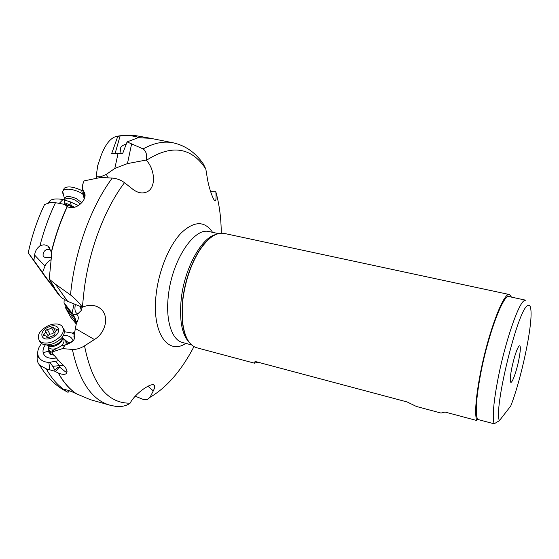 <?xml version="1.0" encoding="UTF-8"?>
<svg xmlns="http://www.w3.org/2000/svg" width="559" height="559" viewBox="0 0 559 559"><rect width="100%" height="100%" fill="white"/><g stroke="black" fill="none" stroke-linecap="round" stroke-linejoin="round"><path stroke-width="0.84" d="M257.965 362.204L254.485 363.189L196.761 347.761C188.907 345.378 184.128 336.273 182.409 320.454L182.94 299.24C185.406 280.891 190.773 264.896 199.046 251.257C207.773 237.938 216.172 231.992 224.257 233.424L509.487 294.558L511.52 297.136M499.39 420.654C493.506 409.314 517.445 310.951 527.305 305.843C529.345 304.215 530.554 305.717 530.938 310.35C532.51 326.351 521.268 379.114 510.758 405.988L499.39 420.654L494.163 423.82C492.144 417.342 493.555 401.641 498.397 376.71C505.336 341.724 518.06 304.606 523.916 300.826L525.684 300.183L509.046 296.605C503.582 293.664 488.489 333.234 480.943 372.399C476.261 397.19 475.122 412.856 477.526 419.397L476.603 420.466C474.584 412.94 475.87 397.072 480.461 372.86C488.259 332.374 503.862 291.512 509.487 294.558M494.163 423.82L477.526 419.397M476.603 420.466L445.069 412.06L441.002 413.052L416.448 406.484L407.12 401.949L255.079 361.435L254.485 363.189M518.738 360.22C520.771 349.668 520.869 344.917 519.031 345.965C516.726 349.256 514.329 356.544 511.834 367.829C510.43 374.914 509.969 379.526 510.451 381.657C511.359 385.507 516.209 372.804 518.738 360.22M80.37 306.451L81.362 309.728M106.301 174.401L114.812 168.434L118.11 153.236L111.667 153.613L117.739 136.459L120.129 135.865L128.256 135.488L137.884 136.012C131.002 134.796 123.93 134.915 116.663 136.368C110.766 137.654 105.602 143.977 101.165 155.353L97.713 165.618L96.106 176.805L100.641 176.826L106.301 174.401L108.229 177.86M149.756 138.136L138.206 137.696L127.096 141.902L143.111 148.918C146.165 151.168 147.199 154.885 146.206 160.056L127.452 163.598L114.812 168.434M146.206 160.056L146.43 160.307C171.585 144.159 191.374 147.045 205.81 168.958L207.354 178.447C209.171 189.445 214.041 202.092 215.341 200.849C216.116 200.227 216.284 197.222 215.837 191.849C219.331 204.273 221.14 218.052 221.28 233.18M48.451 202.903L50.184 200.485C52.798 198.822 57.053 198.508 62.957 199.542L59.303 203.364L55.474 202.714L50.003 202.686L44.594 204.475C37.362 219.624 31.905 235.751 28.236 252.857L45.195 276.817L61.19 297.528L67.597 301.287L82.362 307.261L83.522 295.9C87.442 254.366 103.764 209.981 124.496 182.695L132.93 189.354C137.773 192.946 142.377 193.826 146.737 191.982C156.185 188.138 155.339 170.062 146.43 160.307M124.496 182.695C120.877 179.97 116.789 178.433 112.24 178.069L100.634 177.476L84.095 180.885L83.298 182.842C82.18 185.637 82.187 188.243 83.319 190.668L84.346 192.429C88.063 199.067 76.779 210.31 68.519 207.144L67.157 206.544C60.533 220.77 55.257 235.94 51.33 252.067L51.421 256.644L49.234 279.151L55.453 284.224L70.532 294.963C75.276 298.73 79.217 302.831 82.362 307.261M58.898 295.117L49.478 281.96L54.496 287.564L49.234 279.151M49.478 281.96L42.435 272.45L45.02 266.084C46.208 263.324 48.207 261.207 51.016 259.718M42.435 272.45L33.91 260.424L34.602 255.079C35.154 251.124 36.908 248.112 39.857 246.037C42.889 244.381 45.67 244.507 48.193 246.4L51.33 252.067M28.243 252.857L33.91 260.424M64.18 299.638L64.026 302.824L72.027 313.11L74.102 303.907M72.027 313.11L73.096 314.417L76.688 314.27C78.889 316.373 78.805 319.301 76.429 323.06L74.081 335.435L74.864 336.665M116.517 406.512L116.558 406.519C121.673 406.882 126.138 405.848 129.968 403.409L130.093 403.179C107.454 403.437 92.27 384.333 84.528 345.867L94.415 339.523C106.469 332.353 109.753 314.479 99.474 307.918C94.562 304.718 88.972 304.452 82.69 307.115M81.125 306.758L81.181 310.545L77.841 313.809C75.22 312.97 74.368 310.042 75.29 305.025L75.402 304.431M84.528 345.867C80.356 348.432 76.31 349.613 72.377 349.431L62.503 348.606L52.036 351.995L52.986 354.008L60.351 362.491C65.885 367.032 67.939 370.666 66.5 373.405C65.075 374.747 62.405 374.649 58.485 373.126L55.523 371.609L59.121 367.319C58.478 366.872 57.053 367.808 54.852 370.121L54.922 371.246L46.299 368.835L39.738 365.32C37.39 362.679 36.621 359.353 37.425 355.349L37.767 353.994M74.158 335.498C75.71 339.369 72.754 342.506 65.291 344.903L62.503 348.606M69.428 390.79L68.044 392.334L63.74 390.049L63.775 389.413C66.535 389.609 70.727 391.055 76.352 393.739L90.125 399.594M72.209 333.178L74.843 332.018M193.973 346.615C181.423 370.596 166.771 387.492 150.015 397.309L153.285 390.895C154.57 388.358 154.927 386.569 154.361 385.549C152.803 381.441 135.648 392.586 130.093 403.179M150.015 397.309L147.003 399.811L143.307 399.454L135.446 396.289M205.81 168.958L203.217 163.801M118.11 153.236L122.784 153.222L127.096 141.902M116.663 136.375L117.739 136.459M96.106 176.805L96.98 178.202M62.957 199.542L70.273 201.862L78.498 205.509M74.459 207.256L71.245 205.481L70.595 206.18L65.124 204.273L65.158 204.887L67.157 206.544M83.312 190.668L83.046 190.738C82.508 190.71 82.208 189.76 82.124 187.887L81.894 191.933L83.557 196.02L83.871 191.604M82.124 187.887L82.515 185.874M65.158 204.887L70.106 205.922M72.845 207.557L70.595 206.18M83.557 196.02L84.213 198.969M51.295 257.559C47.159 257.853 44.622 257.559 43.707 256.672C42.722 255.77 42.868 254.045 44.133 251.494C46.013 249.223 48.228 248.741 50.764 250.055M44.594 204.475L43.343 207.123M64.802 204.447L59.303 203.364M70.273 201.862L71.245 205.481L64.509 202.714L64.292 199.78M64.509 202.714L65.124 204.273M76.331 324.066L70.574 317.023L65.368 307.492L65.962 306.367L64.026 302.824M76.38 323.591L74.375 319.706L75.556 319.357L65.962 306.367M75.556 319.357L73.096 314.417M73.781 333.793L74.494 333.59M74.319 334.38L71.573 332.926L64.523 331.746M41.457 343.478L39.235 346.978C37.285 351.003 37.208 354.532 39.011 357.557C40.912 360.45 44.203 362.085 48.878 362.463L58.213 360.772M68.666 343.876L68.554 343.191L73.054 340.906M55.62 358.081C48.668 358.976 44.503 357.18 43.134 352.687L48.2 351.304L50.443 354.224L53.566 355.119M73.019 340.78C71.901 337.217 68.785 335.4 63.656 335.33M45.139 345.141C43.35 347.81 42.68 350.325 43.134 352.687M63.789 365.544L59.422 365.621L55.725 361.394M65.291 344.903L61.728 345.714L52.448 350.738L52.036 351.995M67.059 371.623L66.339 372.049C65.773 372.699 61.259 367.766 59.673 367.41L59.121 367.319M48.878 362.463L49.786 369.772M55.523 371.609L54.922 371.246M59.673 367.41L59.422 365.621L52.728 366.341L50.072 362.553M52.728 366.341L54.852 370.121M68.547 343.925L68.394 342.674L65.005 339.816M48.367 348.536L48.2 351.304M74.731 338.363L73.837 336.881L74.71 337.161M74.27 335.735L73.837 336.881M210.652 191.695L215.837 191.849M216.005 192.45L215.809 191.583M138.206 137.696L138.143 137.423C136.962 136.71 133.664 136.068 128.256 135.488M120.982 153.173L120.409 148.512C120.821 146.626 122.784 145.123 126.285 144.012M65.368 307.492L74.375 319.706M81.272 310.189L80.126 306.353M63.251 338.384L65.655 340.41L66.297 344.693M52.225 352.401L49.332 350.877L48.409 347.586M56.829 348.383C53.259 349.543 50.603 349.284 48.85 347.621L48.137 346.342M62.811 337.566L63.258 338.398C64.893 340.773 63.985 343.429 60.547 346.363M63.349 328.21L64.327 330.076C64.928 335.358 61.378 339.823 53.692 343.485C49.276 345.148 45.524 345.329 42.435 344.03L40.43 342.59L39.34 340.717M52.7 341.682C46.767 343.799 42.344 343.505 39.416 340.801C36.51 335.183 39.696 330.027 48.982 325.331C54.922 323.214 59.352 323.528 62.28 326.281C65.158 331.794 61.965 336.93 52.7 341.682M48.982 326.819C59.848 322.18 62.692 333.758 51.505 337.957C40.409 342.618 37.956 330.844 48.982 326.819M55.103 333.849C54.544 332.794 55.068 331.718 56.676 330.621L57.277 329.307L53.944 328.65L53.538 327.169L51.47 327.644L49.485 329.041L47.242 329.314L45.405 330.858C45.95 331.906 45.419 332.982 43.805 334.079L43.19 335.407L46.495 336.057L46.907 337.587L48.186 337.678L54.16 335.302L55.103 333.849M47.718 337.797L48.046 335.652L45.559 331.145M47.983 335.54L49.877 334.114L52.106 333.842L55.369 331.76M82.627 193.854L79.504 192.128C71.978 188.851 66.577 188.285 63.3 190.43L62.671 191.36L62.908 193.861M81.9 190.668L80.405 189.899C72.887 186.615 67.492 186.056 64.215 188.215L63.426 190.123M209.38 238.728C205.691 241.809 202.127 246.072 198.697 251.522C190.5 265.029 185.176 280.87 182.737 299.044L182.213 320.062C182.793 326.449 184.023 331.85 185.902 336.259M215.851 234.514C201.715 237.421 184.666 267.964 181.284 298.443C179.104 320.3 181.927 335.134 189.746 342.953M70.532 294.963L70.574 294.523C74.452 252.011 90.97 206.578 112.24 178.069M67.311 206.627C60.638 220.966 55.334 236.261 51.407 252.514M67.597 301.287L55.453 284.224M75.598 328.629L94.415 339.523M116.558 406.519L110.389 405.317C91.962 400.251 79.294 381.622 72.377 349.431M58.485 373.126C63.642 382.44 69.707 389.364 76.688 393.906M147.953 386.22L153.285 390.895M185.819 343.401C167.735 355.664 151.377 332.298 156.199 293.922C158.931 270.158 169.237 245.373 181.221 232.949C194.169 220.847 204.615 220.637 212.553 232.334M143.111 148.918C153.984 142.894 164.108 140.882 173.5 142.88C185.63 145.689 195.538 152.67 203.231 163.829M127.452 163.598L131.596 143.991M172.948 142.769L150.504 138.283L138.164 137.752M100.641 176.826L101.025 177.496M45.02 266.084L34.602 255.079M39.857 246.037C43.812 230.671 49.017 216.228 55.474 202.714M74.578 319.636L77.114 322.117M73.138 333.541L74.738 332.5M58.304 373.049C63.419 382.3 69.435 389.197 76.352 393.739M66.179 389.777L65.305 390.958M63.775 389.413C57.088 384.718 51.26 377.856 46.299 368.835M115.133 153.411L120.129 135.865M191.667 344.959L182.597 342.541C171.83 340.124 165.31 320.223 168.413 295.264C172.109 259.942 194.336 226.919 209.269 231.629L218.471 233.606M62.692 337.825C62.517 341.011 60.232 343.617 55.837 345.637C52.86 346.748 50.38 346.811 48.402 345.818M62.545 338.125C61.518 341.018 59.107 343.289 55.313 344.938L50.31 345.895M56.319 329.118L56.997 330.376M47.117 337.734L46.788 337.147M44.601 335.519L43.805 334.079M49.877 334.114L47.242 329.314M54.083 332.444L51.47 327.644M80.531 203.986L75.458 200.241C70.651 198.159 67.199 197.795 65.124 199.137L64.788 199.954M81.803 202.728L76.248 198.571C68.904 195.692 65.012 195.867 64.578 199.116L64.837 199.822M64.669 199.912L65.124 199.137L64.558 199.025L62.671 191.36M187.055 338.775C184.54 334.254 182.926 328.014 182.213 320.062L182.409 320.454M199.046 251.257L198.697 251.522C202.966 244.73 207.256 239.888 211.561 237.002M143.272 192.897L146.689 192.01M61.273 297.647L53.056 286.159M96.588 306.36L99.369 307.841M109.711 405.128L90.118 399.594M153.711 384.976L154.361 385.542M84.73 197.411L84.346 192.429M49.779 248.154L48.193 246.4M50.003 202.686L49.506 202.644L50.184 200.485M77.352 314.927L76.688 314.27M74.396 334.037L71.573 332.926M74.787 336.413L74.151 335.491M66.5 373.405L66.954 371.784M63.74 390.049C54.251 384.452 46.25 376.207 39.738 365.32M37.425 355.349L38.424 357.655L39.011 357.557M68.519 343.939L68.394 342.674M150.504 138.283L137.884 136.012M138.024 137.856L138.143 137.423M78.505 313.648L77.841 313.809M66.465 341.919L67.716 344.26M49.332 350.877L51.463 354.685M48.312 346.811L48.717 349.948M42.435 344.03L50.394 345.895M47.808 345.748L48.85 347.621M39.416 340.801L40.43 342.59M47.466 337.811L46.76 336.539M55.523 331.571L53.944 328.65M64.215 188.215L63.3 190.43"/></g></svg>
